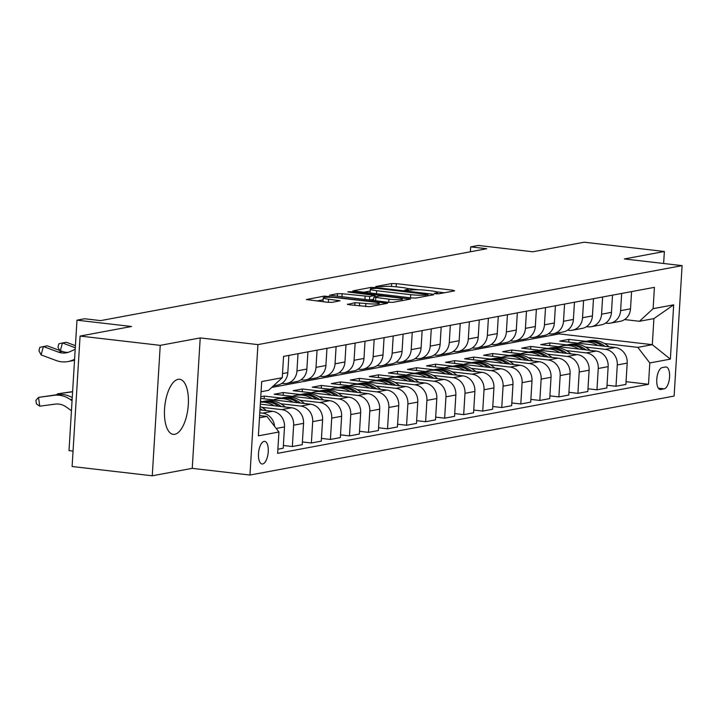 <?xml version="1.0" encoding="UTF-8"?>
<svg xmlns="http://www.w3.org/2000/svg" width="718" height="718" viewBox="0 0 718 718"><rect width="100%" height="100%" fill="white"/><g stroke="black" fill="none" stroke-linecap="round" stroke-linejoin="round"><path stroke-width="1.08" d="M435.485 293.752L438.734 293.815L454.62 290.862L452.959 290.216L396.318 283.646L391.669 283.556L375.792 286.518L382.254 286.644A11.174 1.301 3.5 0 1 397.108 286.922L401.829 287.469A11.174 1.301 3.5 0 1 408.192 289.04A11.174 1.301 3.5 0 1 407.115 289.525L404.817 290.018L406.217 290.359L411.522 290.036A11.174 1.301 3.5 0 1 426.375 290.314L431.096 290.862A11.174 1.301 3.5 0 1 437.459 292.432A11.174 1.301 3.5 0 1 436.382 292.926L434.085 293.411L435.485 293.752M174.752 434.318A27.742 11.641 96.6 0 0 188.179 406.388A27.742 11.641 96.6 0 0 179.626 379.266A27.742 11.641 96.6 0 0 178.118 379.328A27.742 11.641 96.6 0 0 164.682 407.259A27.742 11.641 96.6 0 0 173.235 434.372A27.742 11.641 96.6 0 0 174.752 434.318M262.68 463.963A11.38 4.775 96.6 0 0 268.191 452.502A11.38 4.775 96.6 0 0 264.682 441.382A11.38 4.775 96.6 0 0 264.062 441.399A11.38 4.775 96.6 0 0 258.552 452.861A11.38 4.775 96.6 0 0 262.061 463.99A11.38 4.775 96.6 0 0 262.68 463.963M347.44 304.109L349.092 304.755L369.626 306.685L387.603 303.247L324.321 296.103L306.344 299.532L327.534 302.251L332.174 302.341L340.063 300.779L328.557 299.191A9.334 1.086 3.5 0 1 323.235 297.871A9.334 1.086 3.5 0 1 336.554 297.701L373.845 302.018A9.334 1.086 3.5 0 1 379.167 303.337A9.334 1.086 3.5 0 1 365.848 303.508L354.988 302.7L347.422 304.45M663.638 263.497L664.365 251.497L584.21 242.208L532.81 251.776L478.305 245.457L470.685 246.875L486.723 248.733L100.628 320.614L84.598 318.756L76.979 320.174L69.009 450.608L73.048 451.084M160.24 345.358L152.261 475.792L192.244 468.351L200.223 337.918L160.24 345.358L80.084 336.069L131.493 326.493L76.979 320.174M200.223 337.918L257.933 344.613L682.1 265.633L674.121 396.067L249.954 475.047L257.933 344.613M664.365 251.497L624.391 258.947L682.1 265.633M411.477 297.943L416.117 298.024L433.762 294.739L432.11 294.102L375.46 287.532L370.82 287.442L352.843 290.88L411.477 297.943M410.516 299.065L392.872 302.35L388.232 302.269L329.598 295.206L337.478 293.653L342.118 293.734L369.734 296.489L375.083 295.403L349.172 292.136L347.781 291.795L351.273 291.75L410.516 299.065M152.261 475.792L72.105 466.503L80.084 336.069M665.514 367.006L662.158 367.625A11.021 4.631 96.6 0 0 656.826 378.727A11.021 4.631 96.6 0 0 660.219 389.506A11.021 4.631 96.6 0 0 660.82 389.479L664.177 388.86A11.021 4.631 96.6 0 0 669.508 377.758A11.021 4.631 96.6 0 0 666.116 366.979A11.021 4.631 96.6 0 0 665.514 367.006M271.7 387.451L559.322 333.897L652.303 344.676L653.901 318.586L639.433 321.287L653.12 308.668L654.421 287.344L283.565 356.388L282.255 377.722L268.568 390.332L261.074 391.732M653.12 308.668L673.681 304.845L670.361 359.135L649.799 362.958L637.835 347.368L604.484 343.5M626.06 381.689L648.498 384.283L649.799 362.958M648.498 384.283L277.633 453.336L278.934 432.012L258.381 435.835L261.693 381.545L282.255 377.722M192.244 468.351L249.954 475.047M470.685 246.875L470.389 251.776M559.322 333.897L559.403 332.64M585.96 341.355L568.898 339.381L559.762 341.077L615.227 347.512A14.225 12.807 -100.5 0 1 627.191 363.102L625.89 384.426L615.99 386.266L617.292 364.941A14.225 12.807 -100.5 0 0 605.328 349.352L585.448 347.045M637.835 347.368L652.303 344.676L670.361 359.135M259.476 417.813L266.979 416.422L259.62 415.569M274.572 426.312A14.225 12.807 -100.5 0 0 262.644 413.155L259.781 412.823M277.884 449.217L283.206 448.229L284.507 426.905A14.225 12.807 -100.5 0 0 272.544 411.315L259.97 409.852M283.377 445.492L292.343 446.533L293.644 425.2A14.225 12.807 -100.5 0 0 281.689 409.61L261.801 407.303M292.343 446.533L302.242 444.684L303.543 423.36A14.225 12.807 -100.5 0 0 291.589 407.77L260.311 404.144M302.413 441.947L311.379 442.988L312.689 421.654A14.225 12.807 -100.5 0 0 300.725 406.065L280.846 403.767M262.312 401.613L260.481 401.398M311.379 442.988L321.278 441.139L322.588 419.815A14.225 12.807 -100.5 0 0 310.625 404.225L260.661 398.436M281.348 398.068L264.296 396.094L260.769 396.749M321.449 438.402L330.424 439.443L331.725 418.109A14.225 12.807 -100.5 0 0 319.761 402.52L299.882 400.222M330.424 439.443L340.323 437.594L341.624 416.269A14.225 12.807 -100.5 0 0 329.661 400.68L274.195 394.245L283.332 392.549L283.161 395.286M340.485 434.857L349.46 435.898L350.761 414.564A14.225 12.807 -100.5 0 0 338.797 398.975L318.918 396.677M300.384 394.523L283.332 392.549M349.46 435.898L359.359 434.049L360.66 412.724A14.225 12.807 -100.5 0 0 348.697 397.135L293.231 390.7L302.368 389.003L302.206 391.741M359.521 431.312L368.496 432.353L369.797 411.019A14.225 12.807 -100.5 0 0 357.833 395.438L337.954 393.132M319.429 390.978L302.368 389.003M368.496 432.353L378.395 430.504L379.696 409.179A14.225 12.807 -100.5 0 0 367.733 393.59L312.267 387.164L321.404 385.458L321.242 388.196M378.565 427.766L387.532 428.808L388.842 407.474A14.225 12.807 -100.5 0 0 376.878 391.893L356.999 389.587M338.465 387.433L321.404 385.458M387.532 428.808L397.431 426.959L398.741 405.634A14.225 12.807 -100.5 0 0 386.778 390.045L331.303 383.618L340.449 381.913L340.278 384.651M397.601 424.221L406.567 425.262L407.878 403.929A14.225 12.807 -100.5 0 0 395.914 388.348L376.035 386.042M357.501 383.888L340.449 381.913M406.567 425.262L416.467 423.414L417.777 402.089A14.225 12.807 -100.5 0 0 405.814 386.499L350.348 380.073L359.485 378.368L359.314 381.114M416.637 420.676L425.612 421.717L426.914 400.393A14.225 12.807 -100.5 0 0 414.95 384.803L395.071 382.497M376.537 380.343L359.485 378.368M425.612 421.717L435.512 419.877L436.813 398.544A14.225 12.807 -100.5 0 0 424.85 382.954L369.384 376.528L378.521 374.823L378.35 377.569M435.673 417.131L444.648 418.172L445.95 396.848A14.225 12.807 -100.5 0 0 433.986 381.258L414.106 378.951M395.573 376.797L378.521 374.823M444.648 418.172L454.548 416.332L455.849 394.999A14.225 12.807 -100.5 0 0 443.886 379.409L388.42 372.983L397.557 371.278L397.395 374.024M454.718 413.586L463.684 414.627L464.986 393.302A14.225 12.807 -100.5 0 0 453.031 377.713L433.142 375.406M414.618 373.261L397.557 371.278M463.684 414.627L473.584 412.787L474.885 391.454A14.225 12.807 -100.5 0 0 462.93 375.864L407.456 369.438L416.602 367.733L416.431 370.479M473.754 410.041L482.72 411.082L484.031 389.757A14.225 12.807 -100.5 0 0 472.067 374.168L452.187 371.861M433.654 369.716L416.602 367.733M482.72 411.082L492.62 409.242L493.93 387.908A14.225 12.807 -100.5 0 0 481.966 372.319L426.501 365.893L435.638 364.188L435.467 366.934M492.79 406.496L501.765 407.537L503.067 386.212A14.225 12.807 -100.5 0 0 491.103 370.623L471.223 368.316M452.69 366.171L435.638 364.188M501.765 407.537L511.665 405.697L512.966 384.363A14.225 12.807 -100.5 0 0 501.002 368.783L445.537 362.348L454.673 360.642L454.503 363.389M511.826 402.951L520.801 403.992L522.103 382.667A14.225 12.807 -100.5 0 0 510.139 367.077L490.259 364.771M471.726 362.626L454.673 360.642M520.801 403.992L530.701 402.152L532.002 380.818A14.225 12.807 -100.5 0 0 520.038 365.238L464.573 358.803L473.709 357.097L473.548 359.844M530.862 399.405L539.837 400.447L541.139 379.122A14.225 12.807 -100.5 0 0 529.175 363.532L509.295 361.226M490.771 359.081L473.709 357.097M539.837 400.447L549.737 398.607L551.038 377.273A14.225 12.807 -100.5 0 0 539.083 361.692L483.609 355.257L492.745 353.552L492.584 356.299M549.907 395.86L558.873 396.901L560.184 375.577A14.225 12.807 -100.5 0 0 548.22 359.987L528.34 357.681M509.807 355.536L492.745 353.552M558.873 396.901L568.773 395.062L570.083 373.728A14.225 12.807 -100.5 0 0 558.119 358.147L502.645 351.712L511.79 350.007L511.62 352.753M568.943 392.315L577.909 393.356L579.22 372.032A14.225 12.807 -100.5 0 0 567.256 356.442L547.376 354.136M528.843 351.991L511.79 350.007M577.909 393.356L587.809 391.516L589.119 370.192A14.225 12.807 -100.5 0 0 577.155 354.602L521.69 348.167L530.826 346.471L530.656 349.208M587.979 388.77L596.954 389.811L598.256 368.487A14.225 12.807 -100.5 0 0 586.292 352.897L566.412 350.59M547.879 348.445L530.826 346.471M596.954 389.811L606.854 387.971L608.155 366.647A14.225 12.807 -100.5 0 0 596.191 351.057L540.726 344.622L549.862 342.926L549.692 345.663M566.915 344.9L549.862 342.926M624.597 319.564L639.433 321.287M605.552 323.109L606.925 323.271A14.225 12.807 -100.5 0 0 610.39 323.154A14.225 12.807 -100.5 0 0 620.612 310.652L621.662 293.438M586.516 326.654L587.889 326.816A14.225 12.807 -100.5 0 0 591.354 326.699A14.225 12.807 -100.5 0 0 601.576 314.197L602.626 296.983M567.48 330.199L568.853 330.352A14.225 12.807 -100.5 0 0 572.318 330.235A14.225 12.807 -100.5 0 0 582.54 317.742L583.59 300.528M548.444 333.744L549.808 333.897A14.225 12.807 -100.5 0 0 553.282 333.78A14.225 12.807 -100.5 0 0 563.504 321.287L564.554 304.073M529.399 337.289L530.773 337.442A14.225 12.807 -100.5 0 0 534.237 337.325A14.225 12.807 -100.5 0 0 544.459 324.832L545.518 307.618M510.363 340.835L511.737 340.987A14.225 12.807 -100.5 0 0 515.201 340.87A14.225 12.807 -100.5 0 0 525.423 328.377L526.473 311.163M491.327 344.38L492.701 344.532A14.225 12.807 -100.5 0 0 496.165 344.416A14.225 12.807 -100.5 0 0 506.387 331.922L507.438 314.708M472.291 347.916L473.665 348.077A14.225 12.807 -100.5 0 0 477.129 347.961A14.225 12.807 -100.5 0 0 487.351 335.468L488.402 318.254M453.246 351.461L454.62 351.623A14.225 12.807 -100.5 0 0 458.093 351.506A14.225 12.807 -100.5 0 0 468.307 339.013L469.366 321.799M434.21 355.006L435.584 355.168A14.225 12.807 -100.5 0 0 439.048 355.051A14.225 12.807 -100.5 0 0 449.271 342.558L450.321 325.344M415.175 358.551L416.548 358.713A14.225 12.807 -100.5 0 0 420.012 358.596A14.225 12.807 -100.5 0 0 430.235 346.103L431.285 328.889M396.139 362.096L397.512 362.258A14.225 12.807 -100.5 0 0 400.976 362.141A14.225 12.807 -100.5 0 0 411.199 349.648L412.249 332.434M377.103 365.641L378.467 365.803A14.225 12.807 -100.5 0 0 381.94 365.686A14.225 12.807 -100.5 0 0 392.163 353.193L393.213 335.979M358.058 369.187L359.431 369.348A14.225 12.807 -100.5 0 0 362.895 369.231A14.225 12.807 -100.5 0 0 373.118 356.729L374.177 339.524M339.022 372.732L340.395 372.893A14.225 12.807 -100.5 0 0 343.859 372.777A14.225 12.807 -100.5 0 0 354.082 360.274L355.132 343.069M319.986 376.277L321.359 376.438A14.225 12.807 -100.5 0 0 324.823 376.322A14.225 12.807 -100.5 0 0 335.046 363.82L336.096 346.614M300.95 379.822L302.323 379.984A14.225 12.807 -100.5 0 0 305.787 379.867A14.225 12.807 -100.5 0 0 316.01 367.365L317.06 350.16M281.905 383.367L283.278 383.529A14.225 12.807 -100.5 0 0 286.751 383.412A14.225 12.807 -100.5 0 0 296.965 370.91L298.024 353.696M568.898 339.381L568.737 342.118M607.015 385.225L615.99 386.266M610.39 323.154L620.289 321.305A14.225 12.807 -100.5 0 0 630.512 308.812L631.571 291.598M591.354 326.699L601.253 324.85A14.225 12.807 -100.5 0 0 611.476 312.357L612.526 295.143M572.318 330.235L582.217 328.395A14.225 12.807 -100.5 0 0 592.44 315.902L593.49 298.688M553.282 333.78L563.181 331.94A14.225 12.807 -100.5 0 0 573.404 319.447L574.454 302.233M534.237 337.325L544.136 335.486A14.225 12.807 -100.5 0 0 554.359 322.992L555.418 305.778M515.201 340.87L525.1 339.031A14.225 12.807 -100.5 0 0 535.323 326.528L536.373 309.323M496.165 344.416L506.064 342.576A14.225 12.807 -100.5 0 0 516.287 330.074L517.337 312.868M477.129 347.961L487.028 346.121A14.225 12.807 -100.5 0 0 497.251 333.619L498.301 316.414M458.093 351.506L467.992 349.666A14.225 12.807 -100.5 0 0 478.206 337.164L479.265 319.959M439.048 355.051L448.947 353.211A14.225 12.807 -100.5 0 0 459.17 340.709L460.229 323.495M420.012 358.596L429.911 356.756A14.225 12.807 -100.5 0 0 440.134 344.254L441.184 327.04M400.976 362.141L410.875 360.301A14.225 12.807 -100.5 0 0 421.098 347.799L422.148 330.585M381.94 365.686L391.84 363.846A14.225 12.807 -100.5 0 0 402.062 351.344L403.112 334.13M362.895 369.231L372.795 367.392A14.225 12.807 -100.5 0 0 383.017 354.889L384.076 337.675M343.859 372.777L353.759 370.928A14.225 12.807 -100.5 0 0 363.981 358.435L365.031 341.221M324.823 376.322L334.723 374.473A14.225 12.807 -100.5 0 0 344.945 361.98L345.995 344.766M305.787 379.867L315.687 378.018A14.225 12.807 -100.5 0 0 325.909 365.525L326.959 348.311M264.296 396.094L264.125 398.831M286.751 383.412L296.651 381.563A14.225 12.807 -100.5 0 0 306.864 369.07L307.923 351.856M273.387 385.898L277.606 385.108A14.225 12.807 -100.5 0 0 287.828 372.615L288.887 355.401M266.979 416.422L278.934 432.012M653.901 318.586L673.681 304.845M444.361 292.764L436.58 291.867M418.468 289.767L407.312 288.474M370.219 291.041L363.218 292.343M427.713 294.533L376.824 288.322L371.412 288.663A11.174 1.301 3.5 0 0 370.335 289.148A11.174 1.301 3.5 0 0 376.699 290.718L410.687 294.667A11.174 1.301 3.5 0 0 425.541 294.936L427.713 294.533L427.632 295.879M370.335 289.148L370.12 292.675A11.174 1.301 3.5 0 0 371 293.249M369.178 300.061L373.683 299.235M388.932 299.164A9.334 1.086 3.5 0 0 402.251 298.993A9.334 1.086 3.5 0 0 396.937 297.674L383.798 296.148L379.149 296.067L373.809 297.153L388.932 299.164L388.743 302.323M323.235 297.871L323.019 301.398A9.334 1.086 3.5 0 0 323.513 301.784M323.118 299.81L316.728 301.004M609.052 346.794L608.774 346.552A27.203 24.484 -100.5 0 0 588.957 340.799L586.067 341.337A27.203 24.484 -100.5 0 0 585.161 341.526M597.834 345.493A27.203 24.484 -100.5 0 0 581.347 342.217A27.203 24.484 -100.5 0 0 577.828 343.177M604.96 346.318A27.203 24.484 -100.5 0 0 586.067 341.337M581.347 342.217L584.237 341.678A27.203 24.484 79.5 0 1 602.285 346.013M590.016 350.339L589.738 350.097A27.203 24.484 -100.5 0 0 569.921 344.344L567.032 344.882A27.203 24.484 -100.5 0 0 566.116 345.071M578.798 349.038A27.203 24.484 -100.5 0 0 562.311 345.762A27.203 24.484 -100.5 0 0 558.792 346.722M585.924 349.863A27.203 24.484 -100.5 0 0 567.032 344.882M562.311 345.762L565.201 345.223A27.203 24.484 79.5 0 1 583.24 349.549M570.972 353.884L570.702 353.642A27.203 24.484 -100.5 0 0 550.885 347.889L547.996 348.427A27.203 24.484 -100.5 0 0 547.08 348.616M559.753 352.583A27.203 24.484 -100.5 0 0 543.275 349.298A27.203 24.484 -100.5 0 0 539.756 350.267M566.879 353.409A27.203 24.484 -100.5 0 0 547.996 348.427M543.275 349.298L546.165 348.76A27.203 24.484 79.5 0 1 564.204 353.094M551.936 357.429L551.657 357.187A27.203 24.484 -100.5 0 0 531.85 351.425L528.951 351.973A27.203 24.484 -100.5 0 0 528.044 352.161M540.717 356.128A27.203 24.484 -100.5 0 0 524.23 352.843A27.203 24.484 -100.5 0 0 520.721 353.803M547.843 356.954A27.203 24.484 -100.5 0 0 528.951 351.973M524.23 352.843L527.129 352.305A27.203 24.484 79.5 0 1 545.168 356.64M532.9 360.974L532.621 360.732A27.203 24.484 -100.5 0 0 512.814 354.97L509.915 355.509A27.203 24.484 -100.5 0 0 509.008 355.706M521.681 359.673A27.203 24.484 -100.5 0 0 505.194 356.388A27.203 24.484 -100.5 0 0 501.676 357.349M528.807 360.499A27.203 24.484 -100.5 0 0 509.915 355.509M505.194 356.388L508.084 355.85A27.203 24.484 79.5 0 1 526.132 360.185M513.864 364.52L513.585 364.277A27.203 24.484 -100.5 0 0 493.769 358.515L490.879 359.054A27.203 24.484 -100.5 0 0 489.963 359.251M502.645 363.218A27.203 24.484 -100.5 0 0 486.158 359.933A27.203 24.484 -100.5 0 0 482.64 360.894M509.771 364.044A27.203 24.484 -100.5 0 0 490.879 359.054M486.158 359.933L489.048 359.395A27.203 24.484 79.5 0 1 507.087 363.73M494.828 368.065L494.549 367.822A27.203 24.484 -100.5 0 0 474.733 362.06L471.843 362.599A27.203 24.484 -100.5 0 0 470.927 362.787M483.609 366.763A27.203 24.484 -100.5 0 0 467.122 363.479A27.203 24.484 -100.5 0 0 463.604 364.439M490.735 367.589A27.203 24.484 -100.5 0 0 471.843 362.599M467.122 363.479L470.012 362.94A27.203 24.484 79.5 0 1 488.052 367.275M475.783 371.61L475.504 371.368A27.203 24.484 -100.5 0 0 455.697 365.606L452.798 366.144A27.203 24.484 -100.5 0 0 451.891 366.333M464.564 370.308A27.203 24.484 -100.5 0 0 448.077 367.024A27.203 24.484 -100.5 0 0 444.568 367.984M471.69 371.134A27.203 24.484 -100.5 0 0 452.798 366.144M448.077 367.024L450.976 366.485A27.203 24.484 79.5 0 1 469.016 370.82M456.747 375.155L456.469 374.913A27.203 24.484 -100.5 0 0 436.661 369.151L433.762 369.689A27.203 24.484 -100.5 0 0 432.855 369.878M445.528 373.854A27.203 24.484 -100.5 0 0 429.041 370.569A27.203 24.484 -100.5 0 0 425.523 371.529M452.654 374.679A27.203 24.484 -100.5 0 0 433.762 369.689M429.041 370.569L431.94 370.03A27.203 24.484 79.5 0 1 449.98 374.365M437.711 378.7L437.433 378.458A27.203 24.484 -100.5 0 0 417.616 372.696L414.726 373.234A27.203 24.484 -100.5 0 0 413.819 373.423M426.492 377.399A27.203 24.484 -100.5 0 0 410.005 374.114A27.203 24.484 -100.5 0 0 406.487 375.074M433.618 378.224A27.203 24.484 -100.5 0 0 414.726 373.234M410.005 374.114L412.895 373.575A27.203 24.484 79.5 0 1 430.944 377.91M418.675 382.236L418.397 381.994A27.203 24.484 -100.5 0 0 398.58 376.241L395.69 376.779A27.203 24.484 -100.5 0 0 394.774 376.968M407.456 380.944A27.203 24.484 -100.5 0 0 390.969 377.659A27.203 24.484 -100.5 0 0 387.451 378.619M414.582 381.77A27.203 24.484 -100.5 0 0 395.69 376.779M390.969 377.659L393.859 377.121A27.203 24.484 79.5 0 1 411.899 381.455M399.63 385.781L399.361 385.539A27.203 24.484 -100.5 0 0 379.544 379.786L376.654 380.325A27.203 24.484 -100.5 0 0 375.738 380.513M388.411 384.48A27.203 24.484 -100.5 0 0 371.924 381.204A27.203 24.484 -100.5 0 0 368.415 382.164M395.537 385.315A27.203 24.484 -100.5 0 0 376.654 380.325M371.924 381.204L374.823 380.666A27.203 24.484 79.5 0 1 392.863 385.001M380.594 389.327L380.316 389.084A27.203 24.484 -100.5 0 0 360.508 383.331L357.609 383.87A27.203 24.484 -100.5 0 0 356.702 384.058M369.375 388.025A27.203 24.484 -100.5 0 0 352.888 384.749A27.203 24.484 -100.5 0 0 349.379 385.71M376.501 388.86A27.203 24.484 -100.5 0 0 357.609 383.87M352.888 384.749L355.787 384.211A27.203 24.484 79.5 0 1 373.827 388.546M361.558 392.872L361.28 392.629A27.203 24.484 -100.5 0 0 341.472 386.876L338.573 387.415A27.203 24.484 -100.5 0 0 337.666 387.603M350.339 391.57A27.203 24.484 -100.5 0 0 333.852 388.294A27.203 24.484 -100.5 0 0 330.334 389.255M357.465 392.396A27.203 24.484 -100.5 0 0 338.573 387.415M333.852 388.294L336.742 387.756A27.203 24.484 79.5 0 1 354.791 392.091M342.522 396.417L342.244 396.174A27.203 24.484 -100.5 0 0 322.427 390.421L319.537 390.96A27.203 24.484 -100.5 0 0 318.621 391.148M331.303 395.115A27.203 24.484 -100.5 0 0 314.816 391.84A27.203 24.484 -100.5 0 0 311.298 392.8M338.429 395.941A27.203 24.484 -100.5 0 0 319.537 390.96M314.816 391.84L317.706 391.301A27.203 24.484 79.5 0 1 335.746 395.636M323.486 399.962L323.208 399.72A27.203 24.484 -100.5 0 0 303.391 393.967L300.501 394.505A27.203 24.484 -100.5 0 0 299.586 394.694M312.267 398.661A27.203 24.484 -100.5 0 0 295.78 395.385A27.203 24.484 -100.5 0 0 292.262 396.345M319.393 399.486A27.203 24.484 -100.5 0 0 300.501 394.505M295.78 395.385L298.67 394.846A27.203 24.484 79.5 0 1 316.71 399.181M304.441 403.507L304.163 403.265A27.203 24.484 -100.5 0 0 284.355 397.512L281.456 398.05A27.203 24.484 -100.5 0 0 280.55 398.239M293.222 402.206A27.203 24.484 -100.5 0 0 276.735 398.93A27.203 24.484 -100.5 0 0 273.226 399.89M300.348 403.031A27.203 24.484 -100.5 0 0 281.456 398.05M276.735 398.93L279.634 398.391A27.203 24.484 79.5 0 1 297.674 402.726M285.405 407.052L285.127 406.81A27.203 24.484 -100.5 0 0 265.319 401.057L262.42 401.595A27.203 24.484 -100.5 0 0 261.514 401.784M274.186 405.751A27.203 24.484 -100.5 0 0 260.437 402.134M281.312 406.576A27.203 24.484 -100.5 0 0 262.42 401.595M260.446 401.963L260.598 401.936A27.203 24.484 79.5 0 1 278.638 406.271M266.369 410.597L266.091 410.355A27.203 24.484 -100.5 0 0 260.176 406.46M262.276 410.122A27.203 24.484 -100.5 0 0 260.051 408.533M72.599 391.831L57.548 393.832L72.617 391.624M56.731 394.756L57.548 393.832L57.655 394.631M75.426 345.672L66.253 342.262L62.448 342.971L60.33 350.689M75.3 347.754L62.448 342.971L58.894 343.787L57.978 347.144L59.675 350.447M71.441 410.732L66.182 406.962A17.779 16.002 -100.5 0 0 55.277 404.117L39.759 406.173L36.403 403.866L35.9 400.348L38.512 397.377L54.021 395.313A26.674 24.008 79.5 0 1 70.382 399.585L72.051 400.788M39.759 406.173L38.512 397.377L57.826 394.604A26.674 24.008 79.5 0 1 72.249 397.619M75.202 349.316L69.556 351.82A17.779 16.002 79.5 0 1 66.325 352.825A17.779 16.002 79.5 0 1 58.454 352.116L43.412 346.516L41.105 354.907L56.148 360.508A26.674 24.008 -100.5 0 0 67.95 361.567A26.674 24.008 -100.5 0 0 72.796 360.059L74.591 359.26M68.21 352.341A17.779 16.002 79.5 0 1 62.269 351.407L47.217 345.807L39.858 347.332L38.934 350.689L41.105 354.907M67.95 361.567L71.764 360.858A26.674 24.008 -100.5 0 0 74.537 360.149M262.644 413.155L272.544 411.315M281.689 409.61L291.589 407.77M300.725 406.065L310.625 404.225M319.761 402.52L329.661 400.68M338.797 398.975L348.697 397.135M357.833 395.438L367.733 393.59M376.878 391.893L386.778 390.045M395.914 388.348L405.814 386.499M414.95 384.803L424.85 382.954M433.986 381.258L443.886 379.409M453.031 377.713L462.93 375.864M472.067 374.168L481.966 372.319M491.103 370.623L501.002 368.783M510.139 367.077L520.038 365.238M529.175 363.532L539.083 361.692M548.22 359.987L558.119 358.147M567.256 356.442L577.155 354.602M586.292 352.897L596.191 351.057M605.328 349.352L615.227 347.512M620.612 310.652L630.512 308.812M617.292 364.941L627.191 363.102M598.256 368.487L608.155 366.647M601.576 314.197L611.476 312.357M579.22 372.032L589.119 370.192M582.54 317.742L592.44 315.902M560.184 375.577L570.083 373.728M563.504 321.287L573.404 319.447M541.139 379.122L551.038 377.273M544.459 324.832L554.359 322.992M522.103 382.667L532.002 380.818M525.423 328.377L535.323 326.528M503.067 386.212L512.966 384.363M506.387 331.922L516.287 330.074M484.031 389.757L493.93 387.908M487.351 335.468L497.251 333.619M464.986 393.302L474.885 391.454M468.307 339.013L478.206 337.164M445.95 396.848L455.849 394.999M449.271 342.558L459.17 340.709M426.914 400.393L436.813 398.544M430.235 346.103L440.134 344.254M407.878 403.929L417.777 402.089M411.199 349.648L421.098 347.799M388.842 407.474L398.741 405.634M392.163 353.193L402.062 351.344M369.797 411.019L379.696 409.179M373.118 356.729L383.017 354.889M350.761 414.564L360.66 412.724M354.082 360.274L363.981 358.435M331.725 418.109L341.624 416.269M335.046 363.82L344.945 361.98M312.689 421.654L322.588 419.815M316.01 367.365L325.909 365.525M293.644 425.2L303.543 423.36M296.965 370.91L306.864 369.07M276.206 428.449L284.507 426.905M282.506 373.602L287.828 372.615M658.352 388.187L664.177 388.86M659.645 389.344L660.82 389.479M436.329 293.833L436.382 292.926M407.061 290.44L407.115 289.525M391.498 286.464L391.669 283.556M396.121 286.814L396.318 283.646M452.905 291.176L452.959 290.216M370.73 288.833L370.82 287.442M375.415 288.214L375.46 287.532M432.048 295.062L432.11 294.102M376.501 293.886L376.699 290.718M410.499 297.826L410.687 294.667M425.46 296.283L425.541 294.936M337.316 296.363L337.478 293.653M341.93 296.902L342.118 293.734M364.906 299.559L365.094 296.399M369.519 300.016L369.734 296.489M374.661 296.902L374.742 295.556M351.228 292.379L351.273 291.75M408.802 299.388L408.865 298.428M375.604 300.806L375.792 297.638M354.827 305.419L354.988 302.7M359.44 305.949L359.628 302.79M365.65 306.667L365.848 303.508M328.359 302.332L328.557 299.191M338.016 301.255L338.07 300.295M324.24 297.449L324.321 296.103M328.907 297.216L328.97 296.184M385.557 303.714L385.611 302.754M608.074 346.677L608.774 346.552M589.038 350.222L589.738 350.097M570.002 353.768L570.702 353.642M550.966 357.313L551.657 357.187M531.93 360.858L532.621 360.732M512.885 364.403L513.585 364.277M493.849 367.948L494.549 367.822M474.813 371.493L475.504 371.368M455.777 375.038L456.469 374.913M436.732 378.583L437.433 378.458M417.696 382.129L418.397 381.994M398.661 385.674L399.361 385.539M379.625 389.219L380.316 389.084M360.589 392.764L361.28 392.629M341.544 396.309L342.244 396.174M322.508 399.854L323.208 399.72M303.472 403.399L304.163 403.265M284.436 406.944L285.127 406.81M265.391 410.481L266.091 410.355M57.826 394.604L54.021 395.313M72.15 399.262L70.382 399.585M58.454 352.116L62.269 351.407M72.796 360.059L74.564 359.727M437.37 293.877L437.459 292.432M408.102 290.485L408.192 289.04M427.856 295.843L427.946 294.434M374.993 296.839L375.083 295.403M402.152 300.627L402.251 298.993M373.602 300.573L373.809 297.153M379.068 304.926L379.167 303.337"/></g></svg>
